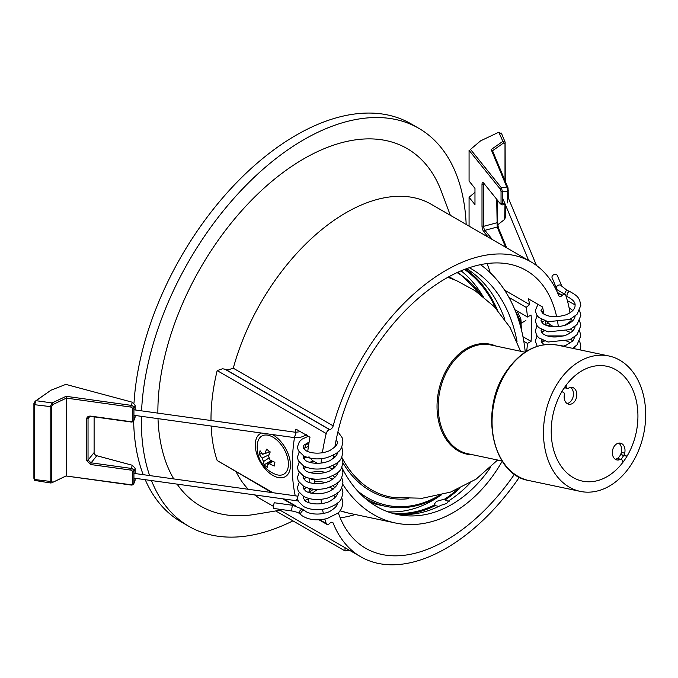 <?xml version="1.0" encoding="UTF-8"?>
<svg xmlns="http://www.w3.org/2000/svg" width="678" height="678" viewBox="0 0 678 678"><rect width="100%" height="100%" fill="white"/><g stroke="black" fill="none" stroke-linecap="round" stroke-linejoin="round"><path stroke-width="1.02" d="M570.029 312.804A178.094 102.819 120 0 0 565.715 295.261A3.729 2.153 120 0 0 565.079 294.421A3.729 2.153 120 0 0 563.206 294.608A3.729 2.153 120 0 0 562.342 295.277L562.087 295.523A3.729 2.153 -60 0 1 561.223 296.193A3.729 2.153 -60 0 1 559.358 296.379A3.729 2.153 -60 0 1 558.748 295.642A170.254 98.302 -60 0 0 531.094 261.928L431.191 204.256A170.254 98.302 -60 0 0 346.068 212.689A170.254 98.302 -60 0 0 233.274 368.196L333.178 425.869A170.254 98.302 -60 0 1 531.094 261.928M333.178 425.869A3.729 2.153 -60 0 1 330.703 429.276A3.729 2.153 -60 0 1 329.839 429.615L225.63 369.451L227.935 369.942L233.274 368.196M326.211 433.539L217.172 370.586L222.647 368.747L224.943 369.239L329.584 429.657A3.729 2.153 120 0 0 328.72 429.988A3.729 2.153 120 0 0 326.211 433.539A178.094 102.819 120 0 0 322.381 452.794M292.938 520.865A229.834 132.693 -60 0 1 188.942 526.374A229.834 132.693 -60 0 1 151.482 480.558M149.635 475.566A229.834 132.693 -60 0 1 141.388 416.334M141.575 410.86A229.834 132.693 -60 0 1 303.854 139.676A229.834 132.693 -60 0 1 418.767 128.295A229.834 132.693 -60 0 1 466.176 224.452M188.942 526.374L181.204 521.907A229.834 132.693 -60 0 1 145.228 479.693M143.194 474.668A229.834 132.693 -60 0 1 133.642 420.97M134.015 403.063A229.834 132.693 -60 0 1 296.116 135.21A229.834 132.693 -60 0 1 411.029 123.828L418.767 128.295M275.743 510.941L254.843 514.407A206.451 119.192 -60 0 1 177.094 484.117M173.763 478.914A206.451 119.192 -60 0 1 157.999 418.648M157.881 413.122A206.451 119.192 -60 0 1 303.854 158.771A206.451 119.192 -60 0 1 441.361 191.349L450.361 215.324M280.048 510.187L275.717 510.924L345.009 550.934A190.154 109.785 120 0 0 349.356 550.205M273.488 506.398L260.937 499.152A170.254 98.302 -60 0 1 254.597 494.906M248.317 489.287A170.254 98.302 -60 0 1 236.215 472.015M271.793 492.55L217.172 460.548L272.87 492.703M217.172 370.586A178.094 102.819 120 0 0 211.002 420.513M211.138 426.038A178.094 102.819 120 0 0 217.172 460.548M225.63 369.451L224.943 369.239M519.39 477.159A170.254 98.302 -60 0 1 445.963 548.392A170.254 98.302 -60 0 1 360.84 556.824A170.254 98.302 -60 0 1 333.178 523.119L331.627 522.23M333.237 489.118A160.432 92.623 -60 0 1 333.229 489.101L329.906 487.177M355.272 514.517A160.432 92.623 -60 0 1 340.203 517.831M514.509 474.185A160.432 92.623 -60 0 1 445.963 540.374A160.432 92.623 -60 0 1 365.747 548.316A160.432 92.623 -60 0 1 338.246 512.67M336.271 506.11A160.432 92.623 -60 0 1 335.847 504.449M334.517 498.169A160.432 92.623 -60 0 1 334.051 495.423M305.015 467.947A160.432 92.623 -60 0 1 304.939 466.608M304.736 457.93A160.432 92.623 -60 0 1 304.753 456.37M305.134 447.59A160.432 92.623 -60 0 1 305.312 445.293L308.846 443.259A155.457 89.75 120 0 1 308.948 442.073M307.804 451.023A178.094 102.819 120 0 1 309.982 437.225L295.905 429.106A178.094 102.819 120 0 0 295.337 432.242M294.54 437.064A178.094 102.819 120 0 0 295.235 495.813M522.958 336.712L531.043 341.373A160.432 92.623 120 0 0 531.043 314.973L527.501 317.016A155.457 89.75 120 0 0 526.179 307.363L529.637 304.617A160.432 92.623 -60 0 0 528.433 298.845L542.502 306.964A160.432 92.623 -60 0 1 543.959 314.16M531.043 341.373L527.501 343.415L523.797 341.28M526.662 351.196A155.457 89.75 120 0 0 527.501 343.415M542.875 341.661A178.094 102.819 120 0 0 543.01 340.407M543.79 331.11A178.094 102.819 120 0 0 543.824 330.601M508.958 297.413L526.179 307.363M527.501 317.016L514.856 309.71M304.981 467.43L305.515 467.735M324.838 519.085A178.094 102.819 120 0 0 326.211 523.501A3.729 2.153 120 0 0 326.855 524.34A3.729 2.153 120 0 0 329.584 523.484L329.839 523.238A3.729 2.153 -60 0 1 332.576 522.382A3.729 2.153 -60 0 1 333.178 523.119M333.229 489.101L331.923 490.025M320.982 499.364A178.094 102.819 120 0 0 321.55 503.695M322.508 509.339A178.094 102.819 120 0 0 323.398 513.543M345.009 550.934L345.009 547.688M333.356 458.565A160.432 92.623 -60 0 1 333.746 454.972M334.864 447.039A160.432 92.623 -60 0 1 413.427 302.676A160.432 92.623 -60 0 1 526.179 270.437A160.432 92.623 -60 0 1 556.638 316.711M557.519 321.177A160.432 92.623 -60 0 1 558.358 326.745M553.858 326.864L550.256 324.787L546.629 321.372M504.593 290.15L529.637 304.617M486.999 263.564A160.432 92.623 -60 0 1 490.228 272.734M564.638 325.457L571.105 320.88A178.094 102.819 120 0 0 570.884 318.906M313.304 493.533L308.973 492.44M308.227 498.296A178.094 102.819 120 0 0 309.049 502.712M308.956 456.718L312.38 460.506L317.296 463.345M321.55 458.684A178.094 102.819 120 0 0 321.041 463.133M391.401 512.975A129.591 93.937 101.9 0 0 434.929 504.754L434.335 504.008L436.598 501.347L444.878 499.008L445.09 499.906L449.099 501.635M470.244 482.88A129.591 93.937 101.9 0 1 448.887 500.737L446.649 503.466L441.022 505.28A129.591 93.937 101.9 0 1 393.876 513.678M341.78 467.303A129.591 93.937 101.9 0 0 397.215 514.475A129.591 93.937 101.9 0 0 490.397 467.583M517.026 341.432A129.591 93.937 101.9 0 0 515.611 334.771A129.591 93.937 101.9 0 0 469.312 267.708M504.771 319.296A129.591 93.937 101.9 0 0 466.642 268.641M480.456 264.674A138.295 100.251 -78.1 0 1 521.763 331.22A138.295 100.251 -78.1 0 1 525.255 352.077M444.878 499.008A129.591 93.937 101.9 0 0 457.353 489.431M387.808 511.771A129.591 93.937 101.9 0 0 439.98 495.779M445.09 499.906A130.583 94.657 101.9 0 0 459.76 488.363M495.626 308.092A129.591 93.937 101.9 0 0 464.472 269.454M482.295 295.261A129.591 93.937 101.9 0 0 461.074 270.827M502.229 461.167A138.295 100.251 -78.1 0 1 395.418 522.992A138.295 100.251 -78.1 0 1 342.788 484.312M334.135 468.066A138.295 100.251 -78.1 0 1 333.127 465.701M438.852 506.364L435.14 505.652L434.929 504.754M497.398 310.041A130.583 94.657 101.9 0 0 465.557 269.039M401.113 514.441A130.583 94.657 101.9 0 0 435.14 505.652M625.192 459.099A58.698 42.553 101.9 0 0 606.7 366.247A58.698 42.553 101.9 0 0 563.96 388.265A58.698 42.553 101.9 0 0 582.453 481.117A58.698 42.553 101.9 0 0 625.192 459.099M621.192 459.337A58.698 42.553 101.9 0 0 621.836 458.387A58.698 42.553 101.9 0 0 623.65 455.523M630.667 465.43A69.198 50.164 -78.1 0 1 580.283 491.389A69.198 50.164 -78.1 0 1 558.486 381.934A69.198 50.164 -78.1 0 1 608.861 355.975A69.198 50.164 -78.1 0 1 630.667 465.43M625.87 455.997L622.514 455.285A2.483 1.805 -78.1 0 1 621.751 454.828A2.483 1.805 -78.1 0 1 621.328 452.438A8.585 6.221 -78.1 0 0 618.692 443.124A8.585 6.221 -78.1 0 1 619.785 456.023A8.585 6.221 -78.1 0 1 615.285 459.269A8.585 6.221 -78.1 0 0 616.819 458.752A2.483 1.805 -78.1 0 1 617.777 458.616L621.124 459.32A2.483 1.805 101.9 0 0 620.175 459.464A8.585 6.221 -78.1 0 1 616.895 459.947A8.585 6.221 -78.1 0 1 612.581 450.268A8.585 6.221 -78.1 0 1 620.438 443.149A8.585 6.221 -78.1 0 1 624.684 453.15A2.483 1.805 101.9 0 0 625.099 455.54A2.483 1.805 101.9 0 0 625.87 455.997A2.483 1.805 101.9 0 0 627.675 455.065A2.483 1.805 101.9 0 0 627.786 454.879A58.698 42.553 101.9 0 0 606.7 366.247A58.698 42.553 101.9 0 0 566.8 384.333A2.483 1.805 101.9 0 0 566.647 387.926A2.483 1.805 101.9 0 0 567.418 388.384A2.483 1.805 101.9 0 0 568.503 388.163A8.585 6.221 -78.1 0 1 572.257 387.418A8.585 6.221 -78.1 0 1 574.961 400.995A8.585 6.221 -78.1 0 1 568.715 404.215A8.585 6.221 -78.1 0 1 564.333 394.867A2.483 1.805 101.9 0 0 563.85 392.638L563.715 392.486A2.483 1.805 101.9 0 0 562.926 392.003A2.483 1.805 101.9 0 0 560.994 393.138A58.698 42.553 101.9 0 0 582.453 481.117A58.698 42.553 101.9 0 0 621.904 463.599A2.483 1.805 101.9 0 0 622.048 463.413A2.483 1.805 101.9 0 0 622.048 459.955L621.912 459.803A2.483 1.805 101.9 0 0 621.124 459.32M563.757 388.57A8.585 6.221 -78.1 0 1 564.647 387.799M570.512 387.392A8.585 6.221 -78.1 0 1 571.605 400.283A8.585 6.221 -78.1 0 1 567.105 403.537A8.585 6.221 -78.1 0 0 571.605 400.283A8.585 6.221 -78.1 0 0 570.512 387.392M566.647 387.926L564.503 387.469M625.099 455.54L621.751 454.828M370.273 502.381A123.998 89.886 101.9 0 0 379.256 504.966L385.799 506.347A123.998 89.886 -78.1 0 1 364.518 497.788M292.057 511L273.726 508.449A2.865 0.551 -82.1 0 1 273.488 506.424A2.865 0.551 -82.1 0 1 274.124 503.279A2.865 0.551 -82.1 0 1 274.514 502.779L292.845 505.33L303.719 509.687A2.865 2.119 -48.8 0 0 301.015 509.771A2.865 2.119 -48.8 0 0 299.371 512.517A2.865 2.119 -48.8 0 0 299.371 512.678A2.865 2.119 -48.8 0 0 299.947 513.992C299.244 512.949 296.608 511.958 292.057 511A2.865 0.551 -82.1 0 1 291.786 509.551A2.865 0.551 -82.1 0 1 292.455 505.83A2.865 0.551 -82.1 0 1 292.845 505.33M301.363 515.221A2.865 2.119 -48.8 0 1 301.312 515.178A2.865 2.119 -48.8 0 1 300.727 513.865A2.865 2.119 -48.8 0 1 302.303 511.009A2.865 2.119 -48.8 0 1 305.075 510.873M337.203 502.839C338.127 504.924 335.559 507.856 329.516 511.619C317.889 516.424 306.744 513.06 304.964 510.78A2.865 2.144 128.2 0 0 302.219 511.009A2.865 2.144 128.2 0 0 300.752 513.89A2.865 2.144 128.2 0 0 301.422 515.272C308.1 519.882 316.643 520.975 327.05 518.56L337.525 513.314C340.39 511.483 342.187 507.991 342.924 502.839L341.771 497.762M314.346 479.092A2.865 2.144 -134.2 0 1 310.965 478.838A2.865 2.144 -134.2 0 1 310.71 478.592M311.617 490.533A2.865 2.144 -134.2 0 1 310.965 490.084A2.865 2.144 -134.2 0 1 309.922 488.584M298.1 501.008L295.82 500.635L297.473 498.762M300.371 431.683L295.54 432.276A2.865 0.966 116.8 0 1 295.557 432.276A2.865 0.966 116.8 0 1 295.701 434.174A2.865 0.966 116.8 0 1 294.032 437.013A2.865 0.966 116.8 0 1 293.184 437.446A2.865 0.966 116.8 0 1 293.167 437.446C298.015 438.251 302.507 437.268 306.642 434.488M52.147 482.626L66.41 475.761L66.41 398.105L52.943 404.503L51.257 406.724L51.257 481.541L52.943 482.168L50.986 483.041L50.172 481.685L50.172 406.868L52.147 402.935L66.105 396.308L131.024 405.334A2.983 2.373 22.7 0 1 133.93 408.181L133.93 419.953A2.983 2.373 22.7 0 1 133.778 420.699A2.983 2.373 22.7 0 1 131.024 421.987L91.106 416.436L88.471 417.385L88.038 418.597L88.038 460.108L91.106 462.82L131.024 468.379A2.983 2.373 22.7 0 1 133.93 471.218L133.93 482.999A2.983 2.373 22.7 0 1 133.778 483.745L135.007 480.812L135.151 478.287M135.151 473.549L135.151 468.295L132.329 465.261L96.818 455.726A2.983 2.212 38.8 0 1 94.106 452.565L94.106 416.851M133.778 420.699L135.007 417.775L135.151 415.461M135.151 409.961L135.151 405.258L132.329 402.224L65.834 384.375L51.02 390.197L36.087 400.698L34.57 404.698L34.731 480.439L50.986 483.041M133.778 483.745A2.983 2.373 22.7 0 1 131.024 485.033L66.105 475.998L130.735 484.711A1.737 1.381 -157.3 0 0 132.43 483.524L132.43 471.744A1.737 1.381 -157.3 0 0 130.735 470.091L90.81 464.54L86.623 460.498L86.623 418.987C86.869 416.928 88.267 415.97 90.81 416.123L130.735 421.674A1.737 1.381 -157.3 0 0 132.43 420.487L132.43 408.707A1.737 1.381 -157.3 0 0 130.735 407.054L66.41 398.105L66.105 396.308M34.731 480.439L33.9 478.363L33.9 403.546L35.129 401.257L51.02 390.197M66.105 475.998L52.231 482.583M96.818 455.726L91.106 462.82L90.81 464.54M52.943 404.503L52.147 402.935L36.087 400.698L35.129 401.257M556.545 288.43L552.121 277.853A2.865 2.271 -22.7 0 1 554.765 274.412A2.865 2.271 -22.7 0 1 557.401 275.649L561.825 286.226A2.865 2.271 -22.7 0 0 559.18 284.997A2.865 2.271 -22.7 0 0 556.409 287.506A2.865 2.271 -22.7 0 0 556.545 288.43L557.35 289.964M566.978 295.439A2.865 1.076 -68.1 0 1 566.978 295.43A2.865 1.076 -68.1 0 1 567.961 292.532A2.865 1.076 -68.1 0 1 569.495 291.354A2.865 1.076 -68.1 0 1 569.545 291.379M537.993 304.363L535.281 310.532L536.671 315.058L538.891 317.558L548.036 321.711L569.749 319.457L577.003 314.414L580.8 305.456C579.47 297.473 577.724 296.006 569.596 291.396A2.865 1.051 114.2 0 0 568.037 292.549A2.865 1.051 114.2 0 0 566.935 295.422M545.315 320.982L545.315 324.347L548.451 323.431M501.483 133.786L498.779 132.218L480.583 140.846L470.507 149.397L501.415 187.789L502.457 191.849L502.457 203.629L501.415 204.442M507.517 202.925L507.517 191.145A2.983 0.568 -97.9 0 0 506.813 187.035L491.177 149.55L502.652 141.499L505.11 142.083L505.246 181.221M505 180.628L505 143.414L503.61 142.965L492.525 150.745L508.025 187.882L508.432 198.256M497.398 200.129L497.398 222.003L498.406 227.876L506.754 247.877M497.635 224.825L504.669 219.384L505 204.519M505.246 204.485L505.246 217.613L504.627 219.46M488.262 237.198L483.778 231.639A4.229 1.458 75 0 1 481.999 225.977L481.999 184.467A4.229 1.458 75 0 1 483.278 182.738A4.229 1.458 75 0 1 483.778 183.221L500.288 203.731L501.042 203.231L501.042 191.459L500.288 189.103L469.074 150.347L469.074 181.051L474.973 188.374L474.973 204.62L469.074 197.298L469.074 226.13M470.507 149.397L480.583 140.846M474.973 192.298L469.074 197.298M500.288 203.731L502.034 204.934L505.305 204.476M484.033 183.535A2.983 1.025 -105 0 0 483.651 184.814L483.651 226.325A2.983 1.025 -105 0 0 484.906 230.325L492.347 239.563M505.627 247.233L497.194 227.028L496.711 199.281M483.778 231.639L484.906 230.325L497.194 227.028L498.406 227.876M503.61 142.965L498.779 132.218M491.177 149.55L492.525 150.745M500.288 189.103L501.415 187.789L506.813 187.035L508.025 187.882M269.09 454.76L262.14 458.091A5.788 3.348 -120 0 0 263.657 461.455L269.225 457.828M269.573 451.472L264.903 453.811A5.788 3.348 -120 0 0 263.318 453.929A5.788 3.348 -120 0 0 262.75 454.328L263.954 453.743M261.488 433.039A24.874 14.357 -120 0 0 260.428 433.556A24.874 14.357 -120 0 0 256.098 451.556A24.874 14.357 -120 0 0 269.878 473.388A24.874 14.357 -120 0 0 285.302 476.634A24.874 14.357 -120 0 0 289.625 458.633A24.874 14.357 -120 0 0 275.853 436.81A24.874 14.357 -120 0 0 272.471 434.564M288.201 467.006A22.01 12.704 -120 0 0 275.505 438.912A22.01 12.704 -120 0 0 257.521 443.183A22.01 12.704 -120 0 0 257.454 443.641A28.849 28.849 0 0 0 275.073 474.159A22.01 12.704 -120 0 0 288.201 467.006M262.14 458.091A28.739 19.17 -170.7 0 1 259.445 454.497A27.01 13.001 -51.3 0 1 259.666 452.658A27.01 13.001 -51.3 0 1 260.064 450.726A28.739 19.17 9.3 0 0 262.75 454.328M264.903 453.811A28.739 13.535 -52.2 0 1 266.674 449.158A27.01 17.721 10.2 0 0 270.242 451.929A28.739 13.535 127.8 0 0 268.48 456.582A5.788 3.348 -120 0 1 269.997 459.947A28.739 19.17 9.3 0 0 274.912 462.26A27.01 12.424 126.9 0 0 274.522 464.193A27.01 12.424 126.9 0 0 274.293 466.023A28.739 19.17 -170.7 0 1 269.378 463.71L272.785 461.362M268.157 452.184L269.641 453.336M259.445 454.497L261.784 453.201M272.115 461.048L267.225 464.227A5.788 3.348 -120 0 0 269.107 463.947A5.788 3.348 -120 0 0 269.378 463.71M267.225 464.227A28.739 13.535 127.8 0 0 267.683 467.6A27.01 18.298 -171.6 0 1 264.115 464.828A28.739 13.535 -52.2 0 1 263.657 461.455M264.115 464.828L270.836 460.828L271.573 461.396M283.684 498.949L295.659 505.864M319.745 519.763L326.211 523.501M562.342 295.277L557.392 292.421M557.63 292.938L562.087 295.523M317.507 489.38L312.38 492.999M520.882 327.694A19.899 11.492 -120 0 0 520.229 322.855A19.899 11.492 -120 0 0 516.441 313.719M340.009 510.754A138.295 100.251 101.9 0 0 348.475 513.085L339.992 510.78M507.085 371.086A69.198 50.164 101.9 0 0 528.882 480.541C491.864 474.871 478.948 409.376 506.466 371.18C520.907 350.721 537.908 342.034 557.46 345.127A69.198 50.164 101.9 0 0 507.085 371.086M620.175 459.464L616.819 458.752M621.328 452.438L624.684 453.15M342.051 457.786A113.862 82.538 101.9 0 0 393.799 497.525L422.386 498.228L450.48 492.118L476.125 479.134L497.61 460.023M472.888 454.811A56.189 40.731 -78.1 0 1 438.234 419.436A56.189 40.731 -78.1 0 1 468.634 347.39A56.189 40.731 -78.1 0 1 495.847 346.034M525.069 352.204L490.736 344.958A55.588 40.29 101.9 0 0 469.456 348.102A55.588 40.29 101.9 0 0 438.208 405.402A55.588 40.29 101.9 0 0 467.778 453.726L502.11 460.972M357.442 490.796A122.752 88.979 101.9 0 0 433.886 498.364A122.752 88.979 101.9 0 0 439.225 495.457M481.482 295.252A122.752 88.979 101.9 0 0 457.057 272.615M408.554 498.694A115.107 83.445 -78.1 0 1 342.915 462.786M433.267 499.339A123.998 89.886 -78.1 0 1 385.799 506.347C401.673 509.585 417.614 507.237 433.606 499.305L441.37 494.915M448.794 276.794A115.107 83.445 -78.1 0 1 454.735 279.895M132.43 483.524L133.93 482.999L135.151 480.075M135.151 468.295L133.93 471.218L132.43 471.744M132.43 420.487L133.93 419.953L135.151 417.038M135.151 405.258L133.93 408.181L132.43 408.707M51.257 406.724L34.57 404.698L33.9 403.546M33.9 478.363L34.57 479.515L51.257 481.541M130.735 407.054L132.329 402.224M86.623 460.498L88.038 460.108L94.106 452.565M89.649 416.597L88.038 418.597L86.623 418.987M130.735 470.091L132.329 465.261M564.698 294.201A2.865 1.076 -68.1 0 1 565.749 291.472A2.865 1.076 -68.1 0 1 567.189 290.43L561.825 286.226M508.432 190.281L507.517 191.145L502.457 191.849L501.042 191.459M501.042 203.231L504.813 203.298M484.804 184.501L481.999 184.467M481.999 225.977L483.651 226.325L496.711 222.816L497.398 222.003M505 218.24L505.246 217.613M505 143.414L505.246 142.795M555.816 289.074L565.079 294.421M360.84 556.824L278.09 509.059M282.616 498.796L294.362 505.585M318.999 519.806L326.855 524.34M313.541 489.177L308.846 492.491M514.78 309.541L520.975 321.923L521.416 329.779M517.077 310.99L520.823 318.838L521.246 323.203L525.899 320.491M395.418 522.992L348.475 513.085M528.882 480.541L580.283 491.389M557.46 345.127L608.861 355.975M567.418 388.384L564.325 387.731M562.926 392.003L561.782 391.757M483.228 296.617L458.125 272.124M447.904 277.285L456.752 280.751L475.134 290.743L494.389 306.778L510.076 327.482L520.56 351.255M305.015 510.822L303.719 509.687M301.312 515.178L299.947 513.992M337.932 431.784L342.11 437.615L342.924 441.912C341.229 449.845 340.949 452.141 327.05 457.633C318.101 459.794 310.295 459.184 303.634 455.802L298.269 450.582L297.405 446.988L299.388 441.641L302.185 439.073L308.329 436.276M336.373 438.819L337.203 441.912C338.127 443.997 335.559 446.929 329.516 450.692C318.762 455.252 307.634 452.514 305.261 450.073L303.125 446.988L303.871 445.192L309.117 442.022M337.203 452.065C338.127 454.15 335.559 457.082 329.516 460.845C318.762 465.413 307.634 462.676 305.261 460.235L303.125 457.142L303.575 455.769M337.203 462.218C338.127 464.311 335.559 467.235 329.516 470.998C318.762 475.566 307.634 472.829 305.261 470.388L303.125 467.295L303.575 465.922M337.203 472.371C338.127 474.464 335.559 477.388 329.516 481.151C318.762 485.719 307.634 482.982 305.261 480.541L303.125 477.448L303.575 476.075M337.203 482.533C338.127 484.617 335.559 487.541 329.516 491.313C318.762 495.872 307.634 493.135 305.261 490.694L303.125 487.609L303.575 486.228M337.203 492.686C338.127 494.77 335.559 497.694 329.516 501.466C318.762 506.025 307.634 503.288 305.261 500.847L303.125 497.762L303.575 496.381M336.042 440.446L337.169 441.302M341.771 446.997L342.924 452.065C341.229 459.998 340.949 462.294 327.05 467.786C318.101 469.947 310.295 469.337 303.634 465.955L298.269 460.735L297.405 457.142L299.176 452.073M303.575 448.37L308.431 446.404M341.771 457.15L342.924 462.218C341.229 470.151 340.949 472.447 327.05 477.939C318.101 480.1 310.295 479.49 303.634 476.109L298.269 470.888L297.405 467.295L299.176 462.226M303.575 458.523L306.609 457.15M341.771 467.303L342.924 472.371C341.229 480.304 340.949 482.609 327.05 488.092C318.101 490.262 310.295 489.652 303.634 486.262L298.269 481.049L297.405 477.448L299.176 472.38M303.575 468.676L306.609 467.303M328.677 467.295L332.923 469.04M341.771 477.456L342.924 482.533C341.229 490.457 340.949 492.762 327.05 498.254C318.101 500.415 310.295 499.805 303.634 496.423L298.269 491.203L297.405 487.609L299.176 482.533M303.575 478.829L306.609 477.456M328.677 477.456L332.923 479.202M341.771 487.609L342.924 492.686C341.229 500.61 340.949 502.915 327.05 508.407C318.101 510.568 310.295 509.958 303.634 506.576L298.269 501.356L297.405 497.762L299.176 492.686M303.575 488.982L306.609 487.609M333.635 455.947L334.915 457.142M309.439 462.226L313.761 461.311M332.923 465.557L334.915 467.295M309.439 472.38L319.745 471.346L325.72 472.371M332.923 475.71L334.915 477.456M314.795 481.516L319.745 481.499L325.72 482.533M332.923 485.863L334.915 487.609M334.339 497.186L334.915 497.762M309.753 478.388L309.753 482.634M309.812 488.558L308.778 492.465M297.583 496.143L133.93 473.38M133.93 415.292L293.184 437.446M314.795 479.126L314.795 483.55M308.346 499.016L304.795 500.483M295.82 500.635L133.93 478.117M133.93 409.792L295.557 432.276M51.96 482.761L52.664 482.321M567.3 296.642L566.003 296.116M569.495 291.354L567.189 290.43M563.596 346.077L556.791 344.992M572.791 341L570.8 339.263M563.596 335.924L547.315 335.924M541.451 339.627L541.18 341.856L544.12 344.721M572.791 330.847L570.8 329.11M550.629 324.999L547.315 325.771M541.451 329.474L541.002 330.847L542.917 333.771C548.638 337.542 556.35 337.991 566.062 335.11C572.105 332.432 575.114 329.322 575.08 325.771M572.791 320.694L570.901 319.033M541.451 319.313L541.002 320.694L542.917 323.618C548.638 327.389 556.35 327.838 566.062 324.957C572.105 322.279 575.114 319.16 575.08 315.609M572.791 310.532L569.071 307.693M542.697 307.795L541.002 310.532L542.917 313.456C548.638 317.236 556.35 317.685 566.062 314.804C572.105 312.126 575.114 309.007 575.08 305.456C575.52 302.481 572.91 299.532 567.257 296.617M580.148 349.916L580.8 346.077L579.648 341M537.052 335.924L535.281 341L537.23 346.305M572.707 348.348L577.003 344.873L580.8 335.924L579.648 330.847M537.052 325.771L535.281 330.847L536.671 335.373L538.891 337.864L548.036 342.026L569.749 339.763L577.003 334.72L580.8 325.771L579.648 320.694M537.315 315.278L535.281 320.694L536.671 325.22L538.891 327.711L548.036 331.873L569.749 329.61L577.003 324.567L580.8 315.609L579.648 310.541M574.478 348.721L575.046 346.687M562.867 346.272L566.062 345.263L572.876 340.907L575.046 336.534M570.791 342.746L566.562 341M544.476 341L541.442 342.373M570.791 332.593L566.562 330.847M544.476 330.847L541.442 332.22M570.791 322.431L569.673 321.897M544.476 320.694L541.442 322.067M570.791 312.278L569.859 311.829M543.375 310.973L541.442 311.914M575.046 304.846L567.367 300.659M528.704 260.555L502.457 197.654M536.476 265.462L507.517 196.061M501.347 133.058L505.11 142.083"/></g></svg>
